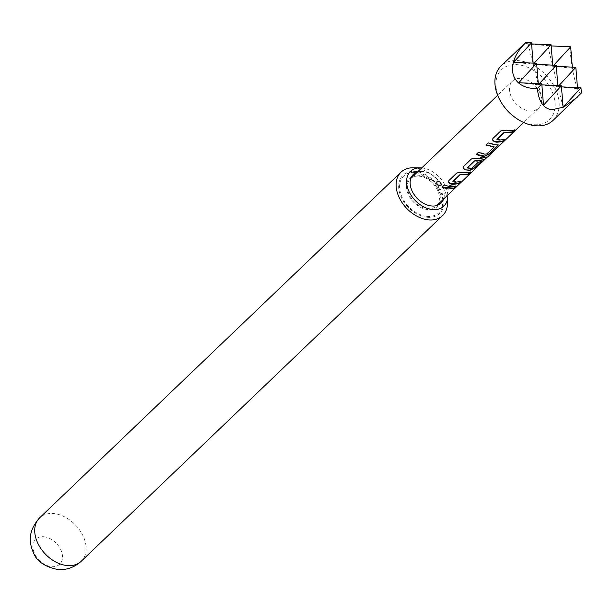 <?xml version="1.0" encoding="UTF-8"?>
<svg xmlns="http://www.w3.org/2000/svg" width="612" height="612" viewBox="0 0 612 612"><rect width="100%" height="100%" fill="white"/><g stroke="black" fill="none" stroke-linecap="round" stroke-linejoin="round"><path stroke-width="0.46" stroke-dasharray="3.06 2.29" d="M436.8 181.909L436.968 181.71C440.074 181.19 441.466 182.231 441.153 184.847M427.061 217.245A26.492 18.444 -133.7 0 1 399.682 193.155A26.492 18.444 -133.7 0 1 413.613 171.352A26.492 18.444 -133.7 0 1 415.563 171.459A26.492 18.444 -133.7 0 1 443.945 203.069A26.492 18.444 -133.7 0 1 427.061 217.245M443.539 199.122A19.951 13.892 46.3 0 0 444.236 195.297A19.951 13.892 46.3 0 0 422.854 171.49A19.951 13.892 46.3 0 0 421.385 171.414A19.951 13.892 46.3 0 0 417.537 171.934M447.754 195.09A24.082 16.769 46.3 0 0 421.959 167.925A24.082 16.769 46.3 0 0 421.752 167.902M413.069 167.772A30.064 20.938 -133.7 0 1 415.28 167.895A30.064 20.938 -133.7 0 1 447.502 203.773M43.957 536.755A17.304 12.049 -133.7 0 1 62.026 553.164A17.304 12.049 -133.7 0 1 51.469 566.658A17.304 12.049 -133.7 0 1 33.408 550.249A17.304 12.049 -133.7 0 1 43.957 536.755M502.789 104.805A34.654 24.136 -133.7 0 1 517.989 64.734A34.654 24.136 -133.7 0 1 554.174 97.606A34.654 24.136 -133.7 0 1 533.029 124.634A34.654 24.136 -133.7 0 1 514.394 116.938M553.049 120.403A37.623 26.194 46.3 0 0 553.608 85.29A37.623 26.194 46.3 0 0 518.877 60.703A37.623 26.194 46.3 0 0 501.044 66.027M581.4 93.016C577.774 96.214 571.424 70.931 569.848 47.047L535.561 44.745C527.215 43.88 523.979 43.146 525.853 42.557M426.832 216.319A25.421 17.702 46.3 0 0 442.239 207.3A25.421 17.702 46.3 0 0 436.807 185.283A25.421 17.702 46.3 0 0 415.793 172.385A25.421 17.702 46.3 0 0 409.306 172.867A25.421 17.702 46.3 0 0 401.472 195.832A25.421 17.702 46.3 0 0 426.832 216.319M521.424 78.428A18.811 13.097 -133.7 0 1 538.789 90.721A18.811 13.097 -133.7 0 1 538.514 108.278A18.811 13.097 -133.7 0 1 529.594 110.94A18.811 13.097 -133.7 0 1 512.229 98.647A18.811 13.097 -133.7 0 1 512.512 81.09A18.811 13.097 -133.7 0 1 521.424 78.428M488.238 156.366L486.685 157.445M463.001 167.764L463.552 166.303L471.462 158.745L487.251 156.741L477.918 166.082M419.258 176.157A18.811 13.097 -133.7 0 1 436.624 188.442A18.811 13.097 -133.7 0 1 436.348 205.999A18.811 13.097 -133.7 0 1 427.428 208.661A18.811 13.097 -133.7 0 1 410.063 196.375A18.811 13.097 -133.7 0 1 410.346 178.819A18.811 13.097 -133.7 0 1 419.258 176.157M569.848 47.047L570.69 46.81M572.327 67.129L572.419 68.23L575.831 67.289M577.468 87.608L577.56 88.709L580.979 87.768M538.277 83.614L538.369 84.716L541.781 83.775M543.51 105.195L538.369 84.716L518.769 82.719M533.136 63.135L533.22 64.237L536.64 63.296M541.872 84.877L538.369 84.716L533.22 64.237L513.621 62.24M531.583 43.919L528.079 43.758L531.491 42.817M551.183 45.915L547.671 45.755L551.091 44.814M557.876 85.611L557.96 86.713L538.369 84.716L539.333 83.66M536.724 64.398L533.22 64.237L528.079 43.758M552.728 65.132L552.82 66.234L533.22 64.237L534.192 63.181M563.109 107.192L557.96 86.713L561.38 85.772M561.472 86.873L557.96 86.713L552.82 66.234L556.239 65.293M577.56 88.709L557.96 86.713L558.932 85.657M556.323 66.394L552.82 66.234L547.671 45.755M572.419 68.23L552.82 66.234L553.791 65.178M442.147 187.035L444.228 185.046M444.258 184.816L455.787 186.224M455.634 185.971L455.167 186.415M448.344 181.833L448.887 180.586M452.895 181.389L460.607 181.611M460.461 181.366L459.994 181.81M448.917 180.356L456.782 172.783L462.366 172.041L470.475 172.179M470.322 171.934L469.855 172.377M477.697 165.883L484.612 159.625M467.331 167.589L471.814 168.048L478.232 161.905L481.613 161.522M481.46 161.277L481.001 161.721M486.18 144.937L488.299 142.711L496.783 144.723M496.684 144.463L498.237 144.86M476.312 154.369L478.439 152.143L486.379 153.926L494.152 147.041M492.4 139.704L492.912 138.473M496.929 139.268L504.632 139.498M504.487 139.245L504.02 139.689M492.943 138.243L500.846 130.693L506.376 129.935L514.485 130.073M514.332 129.82L513.866 130.264M81.205 561.281A30.064 20.938 46.3 0 0 81.656 533.213A30.064 20.938 46.3 0 0 53.894 513.567A30.064 20.938 46.3 0 0 39.642 517.821M411.624 176.593A19.844 13.824 46.3 0 0 408.533 195.075A19.844 13.824 46.3 0 0 427.65 209.556A19.844 13.824 46.3 0 0 438.62 204.821M439.531 202.955A19.844 13.824 46.3 0 0 435.629 185.581A19.844 13.824 46.3 0 0 419.036 175.254A19.844 13.824 46.3 0 0 413.528 175.766M421.385 171.414L413.613 171.352M442.239 207.3L443.134 200.124M443.096 199.55L434.543 181.703L417.086 172.362M538.514 108.278L523.65 122.492M436.838 205.533L436.348 205.999M512.512 81.09L497.648 95.304M410.836 178.344L410.346 178.819M416.565 172.301L409.306 172.867M444.236 195.297L443.945 203.069M484.582 159.449L476.763 166.931"/><path stroke-width="0.92" d="M436.838 181.871C439.967 181.366 441.382 182.43 441.091 185.054C437.825 185.834 436.402 184.77 436.838 181.871L436.731 181.986M441.39 184.587L441.153 184.847C437.909 185.635 436.517 184.595 436.968 181.71M417.537 171.934A19.951 13.892 46.3 0 0 411.669 190.034A19.951 13.892 46.3 0 0 431.514 205.976A19.951 13.892 46.3 0 0 443.539 199.122M421.752 167.902A24.082 16.769 46.3 0 0 420.184 167.826A24.082 16.769 46.3 0 0 407.531 187.647A24.082 16.769 46.3 0 0 432.409 209.541A24.082 16.769 46.3 0 0 447.762 196.659A24.082 16.769 46.3 0 0 447.754 195.09M447.762 196.659L447.502 203.773A30.064 20.938 -133.7 0 1 442.591 215.608A30.064 20.938 -133.7 0 1 428.331 219.861A30.064 20.938 -133.7 0 1 400.577 200.216A30.064 20.938 -133.7 0 1 401.028 172.148A30.064 20.938 -133.7 0 1 413.069 167.772L420.184 167.826M525.853 42.557C503.699 64.023 510.048 89.306 537.405 88.533L541.781 83.775L518.769 82.719L536.64 63.296L513.621 62.24L531.491 42.817L525.348 42.786L501.044 66.027A37.623 26.194 46.3 0 0 502.383 104.201A37.623 26.194 46.3 0 0 514.975 117.366A37.623 26.194 46.3 0 0 535.209 125.728A37.623 26.194 46.3 0 0 553.049 120.403L581.4 93.016L580.979 87.768L561.472 86.873M537.405 88.533C538.644 101.531 543.471 108.615 551.894 109.77L563.774 107.092L577.353 97.155M508.985 130.654L514.485 130.073L512.229 132.23L504.25 132.544L496.952 139.521L499.132 140.071L504.632 139.498L502.383 141.655L496.875 142.236L494.297 141.762L492.385 139.827L492.912 138.473L500.815 130.922L506.407 130.18L508.985 130.654M494.32 144.677L498.367 144.96L489.822 153.673L484.666 156.312L482.195 156.274L476.136 154.53L478.408 152.373L484.459 154.109L486.854 154.025L494.152 147.041L486.012 145.098L488.269 142.94L494.32 144.677M479.64 158.722L487.443 156.97L475.677 168.178L484.589 159.594L477.138 161.117L474.66 160.857L467.361 167.841L469.534 168.392L471.913 168.3L478.332 162.165L481.613 161.522L475.142 167.711L469.978 170.358L464.944 169.845L462.986 167.887L463.521 166.533L471.431 158.967L477.062 158.248L479.64 158.722M484.612 159.625L475.065 160.772M464.959 172.76L470.475 172.179L468.211 174.336L460.232 174.657L452.926 181.634L455.106 182.192L460.607 181.611L458.35 183.768L452.842 184.35L450.271 183.875L448.328 181.955L448.887 180.586L456.751 173.012L462.389 172.293L464.959 172.76M450.287 186.79L455.787 186.224L453.523 188.381L448.03 188.947L441.971 187.203L444.228 185.046L450.287 186.79M494.052 146.781L486.043 144.868M514.332 129.82L512.076 131.978L504.219 132.299L496.929 139.268L497.051 139.727M475.034 160.52L467.331 167.589L467.461 168.04M470.322 171.934L468.065 174.091L460.201 174.412L452.895 181.389L453.025 181.84M514.975 117.366L514.394 116.938A34.654 24.136 -133.7 0 1 502.789 104.805L502.383 104.201M553.791 65.178L570.69 46.81L572.327 67.129M558.932 85.657L575.831 67.289L577.468 87.608M541.781 83.775L543.51 105.195L561.38 85.772L563.109 107.192L580.979 87.768M536.64 63.296L538.277 83.614M531.491 42.817L533.136 63.135M534.192 63.181L551.091 44.814L531.583 43.919M570.69 46.81L551.183 45.915M561.38 85.772L541.872 84.877M539.333 83.66L556.239 65.293L536.724 64.398M556.239 65.293L557.876 85.611M551.091 44.814L552.728 65.132M575.831 67.289L556.323 66.394M455.634 185.971L453.523 188.381M453.377 188.136L442.147 187.035M460.461 181.366L458.197 183.524L450.271 183.875M450.248 183.631L448.344 181.833M481.46 161.277L474.988 167.466L469.878 170.098L464.944 169.845M464.921 169.593L463.001 167.764M498.237 144.86L489.669 153.428L484.666 156.312M484.566 156.06L476.174 154.3M504.487 139.245L502.23 141.403L494.297 141.762M494.274 141.51L492.4 139.704M81.205 561.281C74.213 567.553 66.287 570.277 57.421 569.443C44.622 566.674 36.674 561.196 33.576 552.996C29.728 544.343 26.729 532.364 39.642 517.821A30.064 20.938 46.3 0 0 39.191 545.889A30.064 20.938 46.3 0 0 66.953 565.534A30.064 20.938 46.3 0 0 81.205 561.281L442.591 215.608M438.62 204.821A19.844 13.824 46.3 0 0 439.531 202.955M413.528 175.766A19.844 13.824 46.3 0 0 411.624 176.593M443.134 200.124L443.096 199.55M417.086 172.362L416.52 172.301M523.65 122.492L488.238 156.366M476.962 167.145L436.838 205.533M497.648 95.304L410.836 178.344M39.642 517.821L401.028 172.148M486.685 157.445L484.582 159.449"/></g></svg>
